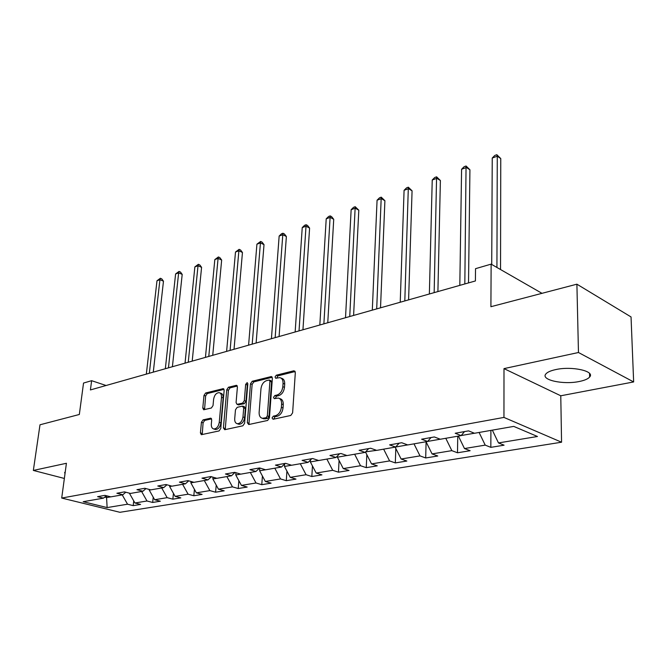 <?xml version="1.0" encoding="UTF-8"?>
<svg xmlns="http://www.w3.org/2000/svg" width="667" height="667" viewBox="0 0 667 667"><rect width="100%" height="100%" fill="white"/><g stroke="black" fill="none" stroke-linecap="round" stroke-linejoin="round"><path stroke-width="1" d="M272.044 417.967L273.078 419.285L290.779 415.466L292.621 412.831L295.323 372.586L293.797 370.802L276.288 375.204L275.046 377.013L275.729 378.264L279.857 377.622C282.074 378.214 283.142 380.148 283.05 383.408L282.825 386.71C282.191 391.07 280.273 393.838 277.055 395.022L274.804 395.548L273.553 397.357L274.262 398.649L278.306 398.057C280.59 398.658 281.682 400.642 281.599 404.002L281.366 407.345C280.732 411.756 278.798 414.532 275.563 415.666L273.303 416.158L272.044 417.967M279.423 398.466L279.965 398.666C282.249 399.266 283.35 401.251 283.267 404.602L283.033 407.946C282.399 412.356 280.465 415.124 277.23 416.25L274.971 416.742L273.753 419.134M295.164 371.519L277.939 375.838L276.713 378.089M281.007 378.064L281.507 378.256C283.725 378.848 284.792 380.774 284.709 384.042L284.476 387.335C283.85 391.696 281.933 394.455 278.714 395.631L276.463 396.165L275.238 398.482M579.331 381.482C584.559 380.423 587.994 378.939 589.636 377.038C595.448 371.152 571.861 365.883 555.694 369.593C550.65 370.685 547.365 372.144 545.848 373.979C540.412 379.923 563.298 384.951 579.331 381.482M203.068 419.868L201.426 422.286L200.417 432.891L201.317 434.701L219.076 430.932L220.769 428.464L224.162 390.37L223.278 388.636L205.619 392.996L203.985 395.414L202.785 408.012L203.652 409.763L211.372 408.004L213.031 405.569L213.615 399.25C214.432 395.022 216.266 392.821 219.143 392.655C220.844 393.113 221.627 394.672 221.502 397.324L219.26 422.361C218.459 426.597 216.633 428.806 213.773 428.973C212.006 428.497 211.189 426.888 211.322 424.129L211.706 419.96L210.805 418.167L203.068 419.868L204.727 420.41L203.085 422.828L202.226 434.567M578.464 352.51L503.994 368.618L560.772 395.781L633.65 381.941L578.464 352.51L576.897 284.184L490.912 306.703L491.129 264.132L475.529 268.676L475.404 280.957L90.412 389.937L91.629 380.69L83.533 383.05L79.331 414.482L39.995 424.787L33.35 470.435L64.357 478.456M503.994 368.618L503.952 417.417L61.706 498.057L66.417 463.282L33.35 470.435M247.34 422.686L248.741 424.537L267.642 420.452L269.435 417.875L272.369 378.322L271.394 376.538L252.218 381.266L250.492 383.792L247.34 422.686L249.008 423.253L249.191 424.437M242.855 425.804L224.721 429.715L223.403 427.897L226.772 389.72L228.447 387.244L236.493 385.309L237.402 387.06L236.085 402.56L237.027 404.352L242.596 403.126L244.322 400.609L245.656 384.375L247.174 382.6L247.824 383.833L244.597 423.278L242.855 425.804M576.897 284.184L631.04 316.942L633.65 381.941M503.952 417.417L561.564 442.213L119.918 512.298L61.706 498.057M133.733 500.875L133.192 505.636L140.595 504.427L134.934 502.985L146.982 501L152.66 502.459L160.338 501.209L154.652 499.733L167.159 497.665L172.853 499.166L180.824 497.874L175.121 496.348L188.102 494.205L193.822 495.756L202.093 494.405L196.373 492.838L209.863 490.612L215.591 492.204L224.195 490.804L218.459 489.194L232.483 486.877L238.227 488.519L247.174 487.06L241.421 485.393L256.02 482.983L261.772 484.676L271.085 483.158L265.324 481.449L280.524 478.939L286.285 480.682L295.981 479.106L290.228 477.339L306.07 474.721L311.831 476.521L321.936 474.871L316.183 473.045L332.708 470.318L338.461 472.178L349.016 470.46L343.263 468.576L360.522 465.724L366.266 467.65L377.289 465.849L371.552 463.898L389.595 460.922L395.314 462.915L406.837 461.039L401.125 459.013L420.002 455.894L425.696 457.962L437.752 455.995L432.066 453.902L451.834 450.642L457.495 452.776L470.127 450.717L464.482 448.549L485.209 445.122L490.829 447.349L504.077 445.189L498.482 442.93L537.469 436.493L513.757 426.396L474.504 433.267L468.576 430.874L455.202 433.25L461.147 435.601L464.524 431.591M133.192 505.636L127.539 504.21L107.129 507.579L83.192 501.701L103.477 498.149L97.574 496.665L104.919 495.364L110.83 496.865L122.82 494.772L116.883 493.247L124.504 491.887L130.449 493.438L142.888 491.262L136.935 489.686L144.856 488.286L150.817 489.87L163.749 487.61L157.771 485.993L166 484.534L171.986 486.168L185.426 483.817L179.423 482.149L187.986 480.632L193.997 482.324L207.987 479.873L201.968 478.156L210.88 476.572L216.908 478.314L231.474 475.771L225.438 473.995L234.734 472.344L240.77 474.145L255.953 471.486L249.908 469.651L259.596 467.934L265.641 469.793L281.482 467.025L275.429 465.124L285.543 463.332L291.596 465.249L308.137 462.364L302.084 460.397L312.648 458.529L318.701 460.513L335.993 457.487L329.94 455.461L340.995 453.502L347.04 455.561L365.124 452.393L359.088 450.292L370.66 448.241L376.688 450.375L395.623 447.057L389.611 444.881L401.734 442.73L407.745 444.939L427.597 441.471L421.611 439.203L434.342 436.952L440.312 439.245L461.147 435.601M130.365 493.413L129.615 493.221M129.573 493.555L134.934 502.985M141.604 491.487L146.982 501M122.82 494.772L125.78 492.221M150.734 489.853L149.241 490.112L149.308 489.47M149.241 490.112L154.652 499.733M161.722 487.969L167.159 497.665M142.888 491.262L145.965 488.577M171.903 486.151L169.643 486.543L169.743 485.559M169.643 486.543L175.121 496.348M182.608 484.317L188.102 494.205M163.749 487.61L166.933 484.792M193.914 482.299L190.837 482.833L190.97 481.474M190.837 482.833L196.373 492.838M204.31 480.515L209.863 490.612M185.426 483.817L188.728 480.84M216.825 478.289L212.865 478.981L213.023 477.197M212.865 478.981L218.459 489.194M226.872 476.572L232.483 486.877M207.987 479.873L211.406 476.73M240.687 474.12L235.776 474.979L235.96 472.711M235.776 474.979L241.421 485.393M250.35 472.469L256.02 482.983M231.474 475.771L235.026 472.436M265.558 469.768L259.621 470.802L259.83 468.009M259.621 470.802L265.324 481.449M274.804 468.192L280.524 478.939M255.953 471.486L259.638 467.951M291.512 465.224L284.459 466.458L284.634 463.932M284.459 466.458L290.228 477.339M300.292 463.732L306.07 474.721M281.482 467.025L285.176 463.398M318.618 460.488L310.355 461.931L310.472 460.005M310.355 461.931L316.183 473.045M326.872 459.088L332.708 470.318M308.137 462.364L311.797 458.679M346.957 455.528L337.385 457.203L337.452 455.978M337.385 457.203L343.263 468.576M354.627 454.227L360.522 465.724M335.993 457.487L339.603 453.743M376.605 450.342L365.633 451.851M365.616 452.268L371.552 463.898M383.642 449.158L389.595 460.922M365.124 452.393L368.693 448.591M395.673 447.007L407.662 444.914M395.147 447.14L401.125 459.013M413.99 443.847L420.002 455.894M395.623 447.057L399.141 443.188M427.647 441.412L440.228 439.211M426.038 441.737L432.066 453.902M445.773 438.286L451.834 450.642M427.597 441.471L431.049 437.527M461.197 435.543L474.42 433.233M458.404 436.085L464.482 448.549M479.098 432.466L485.209 445.122M492.346 430.148L498.482 442.93M560.772 395.781L561.564 442.213M106.103 385.501L91.629 380.69M541.996 293.33L491.129 264.132M106.778 495.839L106.57 497.574L110.747 496.848M104.711 497.107L106.57 497.574L107.129 507.579M122.219 494.872L127.539 504.21M103.477 498.149L106.345 495.723M490.912 430.398L490.829 447.349M457.754 436.193L457.495 452.776M426.096 441.854L425.696 457.962M395.814 448.457L395.314 462.915M366.825 454.644L366.266 467.65M339.069 460.463L338.461 472.178M312.456 465.941L311.831 476.521M286.927 471.119L286.285 480.682M262.423 476.03L261.772 484.676M238.869 480.69L238.227 488.519M216.225 485.117L215.591 492.204M194.43 489.336L193.822 495.756M173.445 493.355L172.853 499.166M153.227 497.198L152.66 502.459M65.241 471.953L64.632 472.486L64.991 473.778M272.219 377.272L253.86 381.874L252.134 384.4L249.008 423.253M266.083 417.734L267.342 415.933L269.935 381.274L269.251 380.015L266.592 380.615C263.465 381.799 261.589 384.525 260.964 388.786L259.138 412.331C259.021 415.699 260.105 417.684 262.381 418.292L266.083 417.734L267.759 418.317L269.009 416.516L267.342 415.933M269.493 380.107L270.894 380.64L271.577 381.891L269.009 416.516M263.031 418.517L265.408 418.826L263.74 418.242M267.759 418.317L265.408 418.826M237.285 386.035L230.09 387.844L228.414 390.303L225.229 429.606M238.386 404.827L244.247 403.71L245.973 401.2L247.299 384.976L245.656 384.375M247.832 383.683L247.299 384.976M234.709 418.809C234.592 421.594 235.451 423.228 237.285 423.72C240.278 423.562 242.171 421.302 242.971 416.958L243.713 407.929L242.346 406.136L237.185 407.337L235.468 409.83L234.709 418.809M238.186 424.02L238.953 424.279C241.946 424.12 243.839 421.869 244.639 417.534L242.971 416.958M243.063 406.22L244.422 406.695L245.373 408.512L244.639 417.534M211.572 418.851L204.727 420.41M214.749 429.29L215.441 429.515C218.301 429.348 220.127 427.147 220.919 422.911L219.26 422.361M219.885 392.921L220.785 393.238C222.486 393.697 223.27 395.256 223.153 397.899L220.919 422.911M224.045 389.353L207.254 393.563L205.628 395.981L204.552 409.63M500.542 269.535L500.759 158.579L497.274 156.195L492.238 158.037L491.721 264.465M496.923 267.45L497.274 156.195L496.823 154.702L500.759 158.579M492.238 158.037L494.806 155.444L496.823 154.702M468.517 282.908L469.927 169.785L466.408 167.492L461.589 169.26L459.813 285.376M464.824 283.959L466.058 166L469.927 169.785M461.589 169.26L464.124 166.708L466.058 166M437.902 291.579L440.387 180.524L436.852 178.314L432.233 180.007L429.365 293.997M434.159 292.638L436.585 176.822L440.387 180.524M432.233 180.007L434.742 177.505L436.585 176.822M408.596 299.875L412.073 190.82L408.512 188.694L404.085 190.312L400.225 302.243M404.811 300.942L408.337 187.202L412.073 190.82M404.085 190.312L406.57 187.852L408.337 187.202M380.523 307.82L384.901 200.7L381.332 198.641L377.072 200.2L372.303 310.147M376.697 308.904L381.232 197.157L384.901 200.7M377.072 200.2L379.531 197.782L381.232 197.157M353.602 315.441L358.804 210.188L355.228 208.196L351.142 209.696L345.523 317.725M349.741 316.533L355.203 206.712L358.804 210.188M351.142 209.696L353.568 207.312L355.203 206.712M327.764 322.753L333.725 219.301L330.14 217.384L326.213 218.818L319.827 325.004M323.879 323.854L330.182 215.9L331.616 216.667L333.725 219.301M326.213 218.818L328.614 216.475L330.182 215.9M302.943 329.781L309.596 228.072L306.011 226.213L302.234 227.597L295.147 331.991M299.033 330.882L306.12 224.737L307.554 225.479L309.596 228.072M302.234 227.597L304.611 225.296L306.12 224.737M279.081 336.535L286.376 236.51L282.791 234.717L279.156 236.051L271.419 338.703M275.154 337.644L282.791 234.717L282.958 233.242L284.392 233.967L286.376 236.51M279.156 236.051L281.499 233.783L282.958 233.242M256.128 343.03L264.015 244.647L260.43 242.905L256.92 244.189L248.591 345.164M252.193 344.147L260.43 242.905L260.647 241.437L262.081 242.138L264.015 244.647M256.92 244.189L260.647 241.437M234.025 349.291L242.454 252.485L238.878 250.792L235.493 252.034L226.613 351.384M230.082 350.408L238.878 250.792L239.136 249.341L240.57 250.017L242.454 252.485M235.493 252.034L239.136 249.341M212.731 355.311L221.661 260.038L218.084 258.404L214.824 259.596L205.444 357.379M208.779 356.436L218.084 258.404L218.392 256.953L219.827 257.612L221.661 260.038M214.824 259.596L218.392 256.953M192.204 361.122L201.584 267.334L198.024 265.749L194.872 266.9L185.034 363.156M188.252 362.248L198.024 265.749L198.374 264.307L199.8 264.941L201.584 267.334M194.872 266.9L198.374 264.307M172.403 366.733L182.199 274.387L178.648 272.845L175.604 273.954L165.341 368.734M168.451 367.851L178.648 272.845L179.039 271.411L180.465 272.028L182.199 274.387M175.604 273.954L179.039 271.411M153.285 372.144L163.473 281.191L159.93 279.698L156.987 280.774L146.331 374.112M149.333 373.262L159.93 279.698L160.355 278.272L161.773 278.873L163.473 281.191M156.987 280.774L160.355 278.272M277.23 416.25L275.563 415.666M283.033 407.946L281.366 407.345M283.267 404.602L281.599 404.002M276.463 396.165L274.804 395.548M278.714 395.631L277.055 395.022M284.476 387.335L282.825 386.71M284.709 384.042L283.05 383.408M277.939 375.838L276.288 375.204M295.039 371.294L293.797 370.802M274.971 416.742L273.303 416.158M252.134 384.4L250.492 383.792M253.86 381.874L252.218 381.266M272.078 377.005L270.919 376.555M271.577 381.891L269.935 381.274M225.071 428.439L223.403 427.897M228.414 390.303L226.772 389.72M230.09 387.844L228.447 387.244M237.11 385.709L236.068 385.326M239.094 404.919L237.435 404.335M244.247 403.71L242.596 403.126M245.973 401.2L244.322 400.609M245.373 408.512L243.713 407.929M211.356 418.492L210.43 418.184M223.153 397.899L221.502 397.324M204.427 408.571L202.785 408.012M205.628 395.981L203.985 395.414M207.254 393.563L205.619 392.996M223.87 389.011L222.861 388.653M202.076 433.425L200.417 432.891M203.085 422.828L201.426 422.286M589.545 373.42L589.636 377.038M264.049 418.868L262.381 418.292M238.678 404.936L237.027 404.352M238.953 424.279L237.285 423.72M215.441 429.515L213.773 428.973"/></g></svg>
